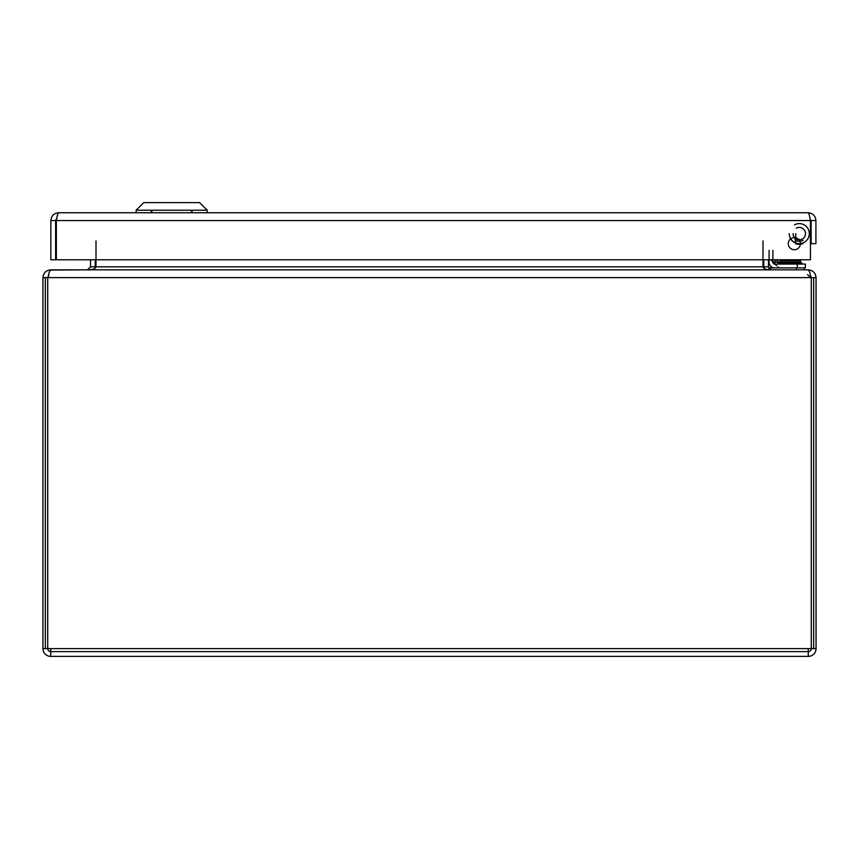 <?xml version="1.0" encoding="UTF-8"?>
<svg xmlns="http://www.w3.org/2000/svg" width="859" height="859" viewBox="0 0 859 859"><rect width="100%" height="100%" fill="white"/><g stroke="black" fill="none" stroke-linecap="round" stroke-linejoin="round"><path stroke-width="1.29" d="M811.143 221.407A4.703 4.703 0 0 0 810.198 219.292L811.143 220.538L811.143 243.677L815.91 243.677L815.91 220.538C815.449 215.813 812.85 213.215 808.126 212.753C808.899 213.215 809.661 215.813 810.434 220.538L810.434 259.783L56.35 259.783L56.35 220.538C57.113 215.813 57.886 213.215 58.659 212.753C53.934 213.215 51.336 215.813 50.864 220.538L50.864 259.783L55.631 259.783L55.631 220.538L50.864 220.538M800.384 243.677A6.056 6.056 0 0 1 791.3 248.917A6.056 6.056 0 0 1 791.3 238.426A6.056 6.056 0 0 1 800.384 243.677A10.147 10.147 0 0 1 790.624 238.888M811.143 220.538L815.91 220.538M55.631 220.538L56.801 218.154L56.35 220.538L810.434 220.538M58.659 212.753L808.126 212.753M96.004 240.928L96.004 266.827L95.177 268.18L95.295 259.783M50.735 270.07L87.511 269.844L90.528 266.827L90.528 259.783M763.705 259.783L763.823 268.18M771.489 269.844L768.472 266.827L768.472 259.783M88.219 269.844C92.944 269.662 95.542 268.663 96.004 266.827L762.996 266.827L762.996 240.928M762.996 266.827C763.458 268.663 766.056 269.662 770.781 269.844M807.546 274.612L810.574 277.629L48.426 277.629C48.609 272.904 49.618 270.317 51.454 269.844L807.546 269.844C809.382 270.317 810.391 272.915 810.574 277.629L810.466 275.567L811.283 277.629L811.283 648.609A3.017 3.017 0 0 1 808.265 651.627L50.735 651.627A3.017 3.017 0 0 1 47.717 648.609L47.717 277.629L48.534 275.567M50.735 269.844C46.01 270.317 43.422 272.915 42.95 277.629L42.95 648.609A7.785 7.785 0 0 0 50.735 656.394L50.735 648.609L45.334 648.609L45.334 277.629L48.426 277.629M47.717 277.629L42.95 277.629L47.717 277.629M810.574 277.629L813.666 277.629L813.666 648.609L808.265 648.609L808.265 656.394A7.785 7.785 0 0 0 816.05 648.609L811.283 648.609L816.05 648.609L816.05 277.629C815.588 272.904 812.99 270.317 808.265 269.844L808.265 270.07M816.05 277.629L811.283 277.629L816.05 277.629M47.717 648.609L42.95 648.609L47.717 648.609M808.265 656.394L50.735 656.394M804.368 269.844L804.368 267.868L804.368 269.844L804.368 267.868L768.934 267.868L768.934 269.844M811.143 223.039L810.434 227.077L811.143 223.039M207.169 210.208L136.151 210.208L136.151 212.753L136.151 210.208L207.169 210.208L207.169 212.753L207.169 210.208L199.567 202.606L143.764 202.606L136.151 210.208L143.764 202.606L199.567 202.606L207.169 210.208M191.471 212.753L191.471 210.208M151.86 212.753L151.86 210.208M772.885 262.22L772.885 262.328A1.739 1.739 0 0 0 774.625 264.057L805.355 264.057L805.355 267.868L774.625 267.868A5.541 5.541 0 0 1 769.084 262.328L769.084 250.345M774.668 259.783L775.29 261.651L779.682 263.112L776.343 259.783L779.381 263.015M772.885 250.345L772.885 262.328L775.29 261.651L774.625 264.057L775.001 261.759M773.572 262.199L773.003 262.339M793.082 233.627A6.217 6.217 0 0 0 795.262 238.351M795.756 238.727A6.217 6.217 0 0 0 804.217 229.815A6.217 6.217 0 0 0 796.293 228.183M794.446 224.865A10.018 10.018 0 0 1 808.759 230.309A10.018 10.018 0 0 1 800.985 243.505A10.018 10.018 0 0 1 789.281 233.627M795.756 242.99A10.018 10.018 0 0 1 790.731 238.802M774.625 264.057L781.958 264.057A3.221 3.221 0 0 1 779.682 263.112A3.221 3.221 0 0 0 781.958 264.057M774.625 267.868A5.541 5.541 0 0 1 769.084 262.328M772.885 262.328L775.29 261.651L779.682 263.112M780.197 267.868A3.157 3.157 0 0 1 777.964 266.945A3.157 3.157 0 0 0 780.197 267.868M777.588 267.868L777.964 266.945M776.643 265.699L771.253 260.309M799.299 239.425A5.798 5.798 0 0 1 794.768 237.245L795.756 243.924L800.33 244.461M795.756 242.667L795.756 233.627M800.588 262.22L779.972 262.22L780.616 262.961L799.944 262.961L800.588 260.782L779.972 260.782L800.588 260.782L800.588 262.22L791.45 262.22M779.972 262.22L779.972 260.782L779.972 262.22L789.11 262.22M801.876 262.961L801.876 264.057L801.876 262.961L779.199 262.961M90.528 266.827L95.295 266.827M768.472 266.827L763.705 266.827M50.735 648.609L808.265 648.609M796.314 267.868L796.314 269.844M797.302 267.868L797.302 264.057M795.584 240.359A7.688 7.688 0 0 0 803.015 240.359M151.248 210.208L151.248 212.753L151.248 210.208M192.083 210.208L192.083 212.753L192.083 210.208M795.756 243.924L802.843 243.924"/></g></svg>
